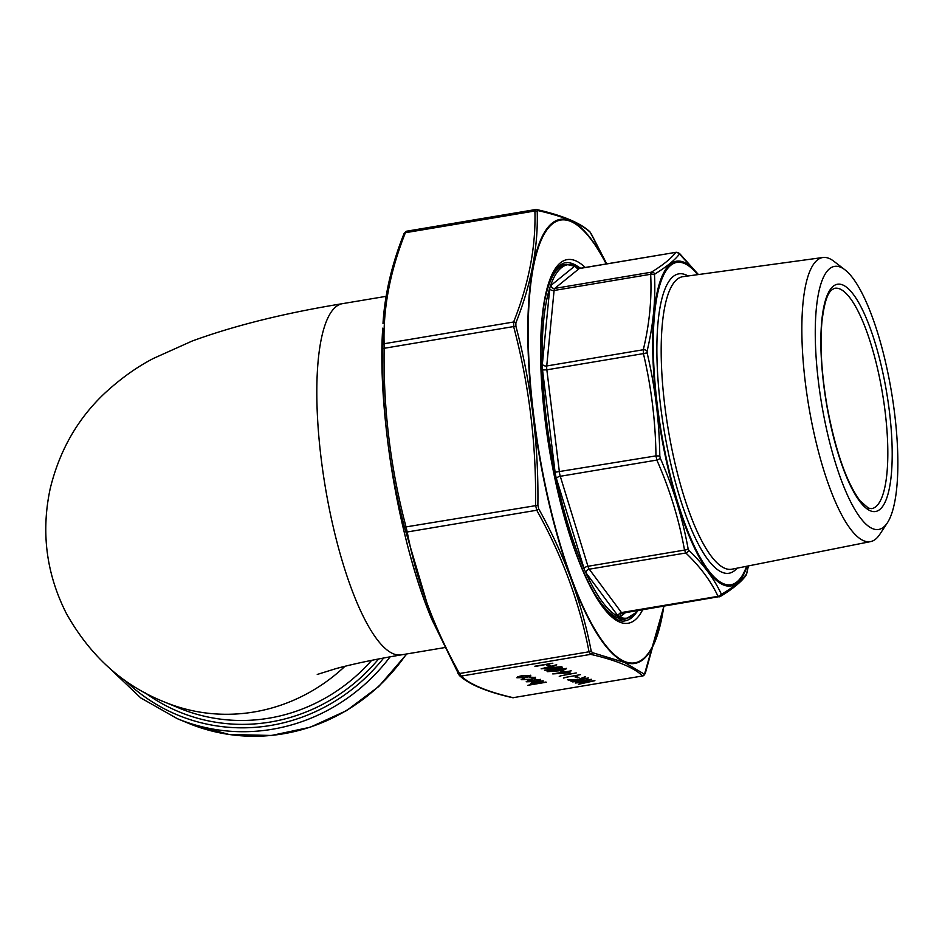 <?xml version="1.0" encoding="UTF-8"?>
<svg xmlns="http://www.w3.org/2000/svg" width="945" height="945" viewBox="0 0 945 945"><rect width="100%" height="100%" fill="white"/><g stroke="black" fill="none" stroke-linecap="round" stroke-linejoin="round"><path stroke-width="1.42" d="M556.026 477.201A179.184 47.581 80.5 0 0 584.482 569.74A10.478 2.776 -99.5 0 1 584.069 568.524L556.404 478.513A10.478 2.776 -99.5 0 1 556.026 477.201L555.294 473.693A10.478 2.776 -99.5 0 1 555.093 472.24L542.536 369.967A10.478 2.776 -99.5 0 1 542.383 368.55A179.184 47.581 80.5 0 0 555.294 473.693M585.569 572.174A179.184 47.581 80.5 0 0 618.691 616.754A10.478 2.776 -99.5 0 1 618.243 616.234L586.03 572.871A10.478 2.776 -99.5 0 1 585.569 572.174L584.482 569.74M625.401 612.691L620.085 617.002A10.478 2.776 -99.5 0 1 619.731 617.179A179.184 47.581 80.5 0 0 636.93 611.994A179.184 47.581 80.5 0 0 638.052 610.564M580.584 268.25A179.184 47.581 80.5 0 0 579.061 267.27A179.184 47.581 80.5 0 0 576.604 265.982A10.478 2.776 -99.5 0 1 577.052 266.49L578.482 268.415M575.564 265.545A179.184 47.581 80.5 0 0 550.427 285.957A10.478 2.776 -99.5 0 1 550.758 285.579L575.21 265.734A10.478 2.776 -99.5 0 1 575.564 265.545L576.604 265.982M549.848 287.705A179.184 47.581 80.5 0 0 542.288 365.302A10.478 2.776 -99.5 0 1 542.359 364.168L549.718 288.686A10.478 2.776 -99.5 0 1 549.848 287.705L550.427 285.957M542.383 368.55L542.288 365.302M619.731 617.179L618.691 616.754L619.731 617.179M698.343 274.558L679.479 254.028C674.966 260.005 666.757 266.667 654.861 274.026L654.507 275.066C655.736 299.754 653.267 325.092 647.112 351.067L647.16 353.017C655.086 386.753 659.303 421.08 659.811 455.998L660.248 458.112C673.253 487.762 682.55 517.978 688.114 548.738L688.763 550.203C703.316 564.212 714.125 578.765 721.212 593.862A3.496 3.071 154.8 0 1 718.035 596.342L719.275 596.85L718.035 596.342C711.018 581.269 700.28 566.811 685.822 552.979L684.523 550.084C679.018 519.455 669.792 489.451 656.846 460.073L655.972 455.892C655.511 421.175 651.318 387.084 643.415 353.619L643.297 349.744C649.475 323.97 651.92 298.809 650.656 274.274L651.341 272.195C663.213 264.954 671.363 258.339 675.805 252.339L579.498 268.427A6.981 1.855 80.5 0 0 579.238 268.557L554.774 288.402A6.981 1.855 80.5 0 0 554.089 290.481L546.742 365.963A6.981 1.855 80.5 0 0 546.848 369.826L542.536 369.967M872.613 528.645A133.399 35.426 -99.5 0 1 817.626 374.669A133.399 35.426 -99.5 0 1 844.96 269.821A133.399 35.426 -99.5 0 1 891.489 392.045A133.399 35.426 -99.5 0 1 887.414 522.762A133.399 35.426 -99.5 0 1 872.613 528.645M887.414 522.762L879.748 534.421A144.042 38.249 -99.5 0 1 870.593 541.603A144.042 38.249 -99.5 0 1 863.777 540.776A144.042 38.249 -99.5 0 1 806.806 393.652A144.042 38.249 -99.5 0 1 822.906 257.501A144.042 38.249 -99.5 0 1 833.903 261.304L844.96 269.821M647.16 353.017A3.496 0.65 -13.2 0 0 643.415 353.619L546.848 369.826L559.405 472.098A6.981 1.855 80.5 0 0 560.279 476.28L587.955 566.291A6.981 1.855 80.5 0 0 589.255 569.185L621.467 612.549A6.981 1.855 80.5 0 0 622.448 613.187L720.385 596.449A3.496 3.201 58.5 0 0 721.826 594.121L721.212 593.862L721.826 594.121C733.781 586.892 741.99 580.23 746.455 574.123L748.416 565.925L746.763 573.391A3.496 2.28 13.3 0 1 746.609 573.769M584.069 568.524A3.496 1.5 -17.1 0 1 587.955 566.291L684.523 550.084A3.496 1.595 -10.3 0 0 688.114 548.738M688.763 550.203A3.496 2.87 133.9 0 1 685.822 552.979L589.255 569.185A3.496 2.989 -36.6 0 0 586.03 572.871M556.404 478.513A3.496 1.5 -17.1 0 1 560.279 476.28L656.846 460.073A3.496 1.394 -23.7 0 0 660.248 458.112M555.093 472.24L655.972 455.892L659.811 455.998M746.455 574.123A3.496 3.414 36.9 0 1 745.806 575.718L746.763 573.391A3.496 2.28 13.3 0 0 746.798 573.083M542.359 364.168A3.496 2.398 -174.4 0 0 546.742 365.963L643.297 349.744A3.496 2.28 13.3 0 1 647.112 351.067M549.718 288.686A3.496 2.398 -174.4 0 0 554.089 290.481L650.656 274.274A3.496 2.481 -2.8 0 1 654.507 275.066M550.758 285.579A3.496 3.331 -129.1 0 0 554.774 288.402L651.341 272.195A3.496 3.201 58.5 0 1 654.861 274.026M575.21 265.734A3.496 3.331 -129.1 0 0 579.238 268.557L675.805 252.339A3.496 3.414 36.9 0 1 679.479 254.028M676.018 252.232L679.549 253.461A3.496 2.87 133.9 0 1 680.105 254.288M535.118 677.187C536.181 677.766 534.681 678.439 530.606 679.207L521.557 679.703L522.821 678.439L524.062 678.463L523.199 679.443L530.015 679.278C533.193 678.675 534.362 678.156 533.535 677.707L530.287 677.187L535.154 677.435C536.217 678.014 534.705 678.687 530.641 679.455L521.191 679.384M533.76 677.837L529.779 677.258M530.44 675.486C531.35 676.065 529.779 676.714 525.739 677.459L516.891 677.766L517.553 676.785L521.664 675.769L530.783 675.781M530.417 675.238C531.314 675.817 529.743 676.466 525.703 677.222L516.891 677.766L517.553 676.785M561.991 670.513L564.07 671.375L562.228 671.682L560.161 670.82L561.991 670.513M566.22 668.517C566.374 669.273 563.834 670.052 558.601 670.844L547.368 671.682C547.179 670.915 549.695 670.123 554.939 669.32L566.457 668.729M566.185 668.269C566.35 669.036 563.811 669.804 558.566 670.596L547.131 671.47M548.194 664.784L550.262 665.646L546.364 665.103L548.194 664.784M552.79 663.213L534.87 666.225L552.79 663.213M535.224 683.79L531.019 683.625C530.523 683.081 532.236 682.503 536.193 681.9L543.363 680.979L532.708 683.389L546.328 682.207L527.948 685.29L535.224 683.79L530.783 683.424M561.696 666.91L541.142 668.824L556.581 664.784L552.163 666.296L554.597 667.312L561.696 666.91M562.452 667.217L544.521 670.229L562.452 667.217M567.496 671.718L570.048 672.781L552.766 673.915L571.193 670.844M594.901 680.683L578.47 684.31L590.07 681.463L575.351 683.022L586.798 680.164L572.197 681.711L591.57 679.301L579.545 682.302L594.901 680.683M540.162 679.514C541.048 680.081 539.453 680.731 535.402 681.475L526.589 681.794L527.582 680.695L531.704 679.762L535.224 681.215L538.615 679.809L534.728 679.372L540.516 679.809M538.768 679.904L534.374 679.431M540.138 679.266C541.012 679.833 539.43 680.495 535.366 681.227L526.259 681.499M588.392 677.978L570.957 681.191L577.3 679.845L567.543 679.774L578.222 679.526L585.25 676.679L579.746 679.431L588.392 677.978M576.899 676.691L578.966 677.553L575.056 677.01L576.899 676.691M564.72 677.53L580.372 674.659M560.574 675.817L576.237 672.934M459.034 674.99L431.806 619.353L404.614 527.653C389.116 469.252 381.78 409.551 382.619 348.551L382.725 328.175A225.182 59.795 80.5 0 0 431.463 618.526A225.182 59.795 80.5 0 0 431.806 619.365M591.275 233.911A2.091 1.087 151.1 0 1 591.334 233.994L606.725 263.856L590.2 232.257C580.927 223.611 563.539 216.393 538.036 210.617L537.221 211.621C538.225 247.342 531.102 284.457 515.875 322.954L515.887 326.179C531.35 384.568 538.674 444.268 537.882 505.28L538.709 508.847C564.33 554.892 581.813 602.201 591.145 650.798L592.302 652.617L624.539 662.457L644.478 674.257L663.898 606.229L645.211 673.655A2.091 1.547 21.4 0 0 645.293 673.253M457.876 673.171A2.091 1.087 -28.9 0 0 457.912 673.253A2.091 1.087 -28.9 0 0 459.506 673.513L461.16 676.1C470.35 684.664 487.691 691.858 513.17 697.682L642.694 675.935C633.504 667.383 616.164 660.189 590.684 654.365L589.03 651.778C579.746 603.229 562.322 556.05 536.736 510.241L535.567 505.162C536.406 444.268 529.094 384.745 513.643 326.592L513.631 321.997A2.091 1.547 21.4 0 1 515.875 322.954M404.614 527.653L406.043 526.908L407.212 531.988C416.497 580.525 433.932 627.704 459.506 673.513L589.03 651.778A2.091 1.24 168.9 0 0 591.145 650.798M382.607 345.327A2.091 1.701 -1.3 0 1 384.107 343.732L384.119 348.339C383.268 409.22 390.58 468.744 406.043 526.908L537.882 505.28M406.539 231.301L405.381 232.718C390.143 271.097 383.044 308.105 384.107 343.732L513.631 321.997C528.869 283.618 535.957 246.621 534.905 210.983L536.063 209.566A2.091 1.902 103.1 0 1 536.795 209.577L536.795 209.577A2.091 1.902 103.1 0 1 538.036 210.617M590.2 232.257A2.091 2.044 132 0 0 589.739 231.643L589.739 231.643C580.065 222.736 562.417 215.389 536.795 209.577L536.063 209.566M592.302 652.617A2.091 1.902 103.1 0 1 590.684 654.365L461.16 676.1A2.091 2.044 132 0 1 459.506 675.604L431.841 619.447M405.44 531.22A2.091 1.24 -11.1 0 0 407.212 531.988L536.736 510.241A2.091 1.087 151.1 0 0 538.709 508.847M644.478 674.257A2.091 2.044 132 0 1 642.694 675.935L513.17 697.682A2.091 1.902 103.1 0 1 512.45 697.67L513.572 697.705M382.619 348.551L515.887 326.179M403.952 233.982A2.091 1.547 21.4 0 1 404.035 233.592L404.035 233.592A2.091 1.547 21.4 0 1 405.381 232.718L534.905 210.983A2.091 1.701 -1.3 0 1 537.221 211.621M589.739 231.643L591.334 233.994A2.091 1.087 151.1 0 1 591.369 234.076M545.891 682.03L527.948 685.29M542.926 680.802L534.279 682.538M534.244 682.29L532.685 683.14M552.849 663.236L535.354 666.426M549.836 665.469L548.431 665.953M548.395 665.705L546.753 665.032M556.735 664.855L552.163 666.296M561.2 666.697L542.43 668.493M552.506 667.513L550.545 666.473L544.674 668.257L552.506 667.513L550.581 666.709L544.674 668.257M562.499 667.241L545.005 670.43M564.425 668.847L555.388 669.284L549.163 671.115M555.388 669.284L549.116 671.08M549.199 671.363L558.117 670.643L564.366 668.812L555.424 669.521M563.633 671.198L562.228 671.682M562.192 671.434L560.562 670.749M569.528 672.568L554.774 673.572M567.26 672.698L565.618 671.789L557.869 673.336L567.26 672.698L565.653 672.025L557.869 673.336M593.047 680.872L578.47 684.31M576.804 682.609L590.07 681.463M572.694 681.912L586.798 680.164M589.857 679.514L579.545 682.302M529.011 675.852L522.136 675.722C519.053 676.289 517.836 676.797 518.462 677.246M522.136 675.722L522.16 675.97C519.088 676.537 517.872 677.045 518.498 677.494L518.309 677.152M528.81 675.51L522.16 675.97M518.498 677.494L525.266 677.258C528.338 676.691 529.519 676.195 528.834 675.758L529.058 675.722M524.026 678.215L523.164 679.195M533.559 681.463L530.582 680.235L528.172 681.51L533.559 681.463L530.547 679.987L528.149 681.262M588.452 678.002L570.957 681.191M568.228 680.057L577.3 679.845M585.581 676.821L579.746 679.431M578.541 677.376L577.135 677.86M577.1 677.612L575.458 676.939M565.051 677.671L563.397 678.049M560.905 675.947L559.251 676.336M317.26 674.447L335.9 668.635C353.04 663.969 374.87 659.374 401.401 654.85A178.05 47.274 -99.5 0 1 325.304 487.077A178.05 47.274 -99.5 0 1 342.456 303.664L386.092 296.34M344.972 666.284A178.05 169.332 112.5 0 1 164.347 701.946L179.29 708.148A178.05 169.332 -67.5 0 0 268.935 718.188A178.05 169.332 -67.5 0 0 371.668 660.331M124.846 680.258A185.031 175.971 -67.5 0 0 270.778 725.441A185.031 175.971 -67.5 0 0 383.67 657.992M378.591 658.96A181.546 172.651 112.5 0 1 270.353 722.027A181.546 172.651 112.5 0 1 145.223 692.874M390.131 656.81A188.527 179.29 112.5 0 1 272.195 729.28A188.527 179.29 112.5 0 1 177.27 718.649L140.734 697.906L110.14 668.765M406.846 653.928L378.744 686.519L346.472 710.675L310.149 727.26L271.475 735.47L228.985 734.466L188.232 723.197A188.527 179.29 -67.5 0 0 283.157 733.828A188.527 179.29 -67.5 0 0 406.397 654.011M618.833 620.121L625.755 618.963A179.798 47.746 -99.5 0 1 617.628 617.853A179.798 47.746 -99.5 0 1 590.59 586.479M543.599 306.499A179.798 47.746 -99.5 0 1 566.22 264.328L559.31 265.486M577.052 266.49A3.496 2.989 -36.6 0 0 577.525 267.967L579.498 268.427M718.035 596.342L621.467 612.549A3.496 2.989 -36.6 0 0 618.243 616.234M622.448 613.187L621.208 613.73A3.496 3.331 -129.1 0 0 620.085 617.002M697.646 274.652A163.473 43.411 80.5 0 0 654.944 382.335A163.473 43.411 80.5 0 0 723.539 583.738A163.473 43.411 80.5 0 0 746.597 566.291M737.065 568.181A151.802 40.304 -99.5 0 1 722.134 572.304A151.802 40.304 -99.5 0 1 660.047 401.471A151.802 40.304 -99.5 0 1 688.007 275.975M871.739 508.634A111.723 29.661 80.5 0 0 882.5 393.557A111.723 29.661 80.5 0 0 834.754 288.284C830.903 290.068 825.587 291.816 821.949 321.56C819.811 345.669 821.548 373.996 827.135 406.551C835.498 450.907 846.46 482.328 860.033 500.815L868.443 508.15L871.739 508.634M870.428 510.82A115.207 30.594 -99.5 0 1 821.146 329.64A115.207 30.594 -99.5 0 1 878.118 353.265A115.207 30.594 -99.5 0 1 870.428 510.82M822.906 257.501L682.857 276.684A148.306 39.383 80.5 0 0 666.284 416.863A148.306 39.383 80.5 0 0 724.945 568.347A148.306 39.383 80.5 0 0 731.95 569.197L870.593 541.603M747.129 566.185A164.666 43.718 -99.5 0 1 723.48 584.943A164.666 43.718 -99.5 0 1 654.283 380.859A164.666 43.718 -99.5 0 1 698.19 274.582M606.194 263.95A224.461 59.606 80.5 0 0 570.638 221.378A224.461 59.606 80.5 0 0 550.451 508.032A224.461 59.606 80.5 0 0 663.65 606.265M642.647 609.797A184.334 48.951 -99.5 0 1 552.293 465.672A184.334 48.951 -99.5 0 1 575.47 260.702A184.334 48.951 -99.5 0 1 585.179 267.47M578.269 266.809A181.546 48.207 80.5 0 0 573.142 263.891A181.546 48.207 80.5 0 0 564.945 262.769C549.6 267.47 541.509 296.978 540.682 351.292C540.989 399.995 547.687 450.647 560.775 503.26C570.095 539.512 580.762 568.606 592.775 590.542C609.076 619.14 620.239 622.282 625.047 620.841A181.546 48.207 80.5 0 0 636.328 612.679M663.827 606.241A225.182 59.795 -99.5 0 1 624.621 662.067A225.182 59.795 -99.5 0 1 533.24 414.713A225.182 59.795 -99.5 0 1 570.426 220.693A225.182 59.795 -99.5 0 1 606.371 263.915M401.401 654.85L444.552 647.608M164.347 701.946C122.944 685.515 90.295 656.043 66.398 613.529C46.293 573.804 40.895 532.153 50.215 488.589C59.582 450.245 77.903 418.316 105.214 392.801C120.865 378.425 136.919 366.979 153.362 358.462L192.213 341.015C234.466 325.576 284.551 313.126 342.456 303.664M188.232 723.197L177.27 718.649M566.22 264.328L579.061 267.27M625.755 618.963L636.93 611.994M720.385 596.449C732.446 589.137 740.927 582.226 745.806 575.718M679.549 253.461L698.414 274.546M382.725 328.175C377.067 410.992 399.073 542.076 431.463 618.526L431.794 619.353M535.673 209.53L406.315 231.253L404.035 233.592C391.785 264.316 384.78 294.308 382.997 323.544M459.506 675.604C469.181 684.499 486.829 691.858 512.45 697.67M642.931 675.994L645.211 673.655"/></g></svg>
